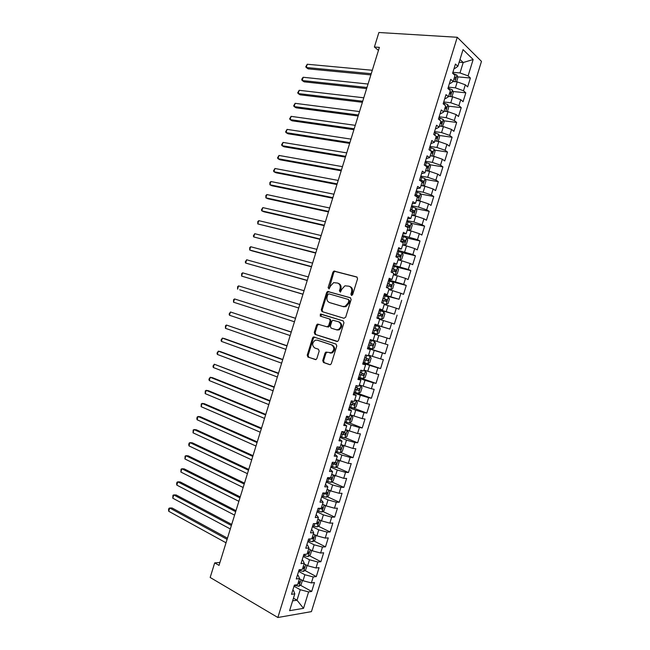 <?xml version="1.0" encoding="UTF-8"?>
<svg xmlns="http://www.w3.org/2000/svg" width="650" height="650" viewBox="0 0 650 650"><rect width="100%" height="100%" fill="white"/><g stroke="black" fill="none" stroke-linecap="round" stroke-linejoin="round"><path stroke-width="0.97" d="M351.463 295.417L352.666 294.621L357.565 278.785L356.769 276.957L333.946 271.058L332.922 272.171L328.12 287.682L329.111 288.925L330.428 286.154L333.621 282.636L337.577 283.051C339.861 283.985 340.681 285.919 340.031 288.852L339.406 290.875L340.438 292.126L341.754 289.331L344.947 285.805L349.026 286.211C351.358 287.17 352.194 289.12 351.544 292.077L350.911 294.125L351.463 295.417M322.725 360.588L323.481 362.489L329.648 364.634L330.484 364.593L331.338 363.569L336.781 345.971L336.009 344.069L313.454 336.928L312.561 337.967L307.223 355.209L307.954 357.077L316.014 359.572L316.867 358.556L319.174 351.114L318.427 349.229L314.803 348.01C311.829 345.548 311.959 342.964 315.201 340.251L317.233 340.153L331.581 344.906C334.628 347.327 334.539 349.944 331.305 352.731L325.91 352.081L325.033 353.104L322.725 360.588L323.586 360.791L324.342 362.692L330.094 364.691M219.944 562.453L214.695 562.884L219.034 565.386L379.389 47.377L374.4 47.011L378.463 50.375M214.695 562.884L210.178 577.468L277.859 617.5L457.259 37.278L481.471 61.376L311.431 611.626L277.859 617.5M374.4 47.011L378.893 32.5L457.259 37.278M343.98 318.289L345.686 317.176L351.13 299.585L350.342 297.733L327.6 291.452L326.617 292.541L321.287 309.774L322.026 311.602L343.98 318.289M343.956 322.774L338.512 340.373L337.618 341.421L314.99 334.336L314.259 332.491L316.542 325.114L317.452 324.058L326.958 326.804L328.624 325.715L330.159 320.775L329.396 318.923L320.247 316.095L320.377 314.072L343.176 320.897L343.956 322.774M457.527 76.846L470.389 78.016L468.089 75.871L473.151 59.516L463.044 49.595L457.868 66.324L455.447 64.058L452.611 73.231L455.049 75.449L453.172 81.526L450.726 79.341L447.891 88.522L450.352 90.659L448.468 96.736L445.997 94.632L443.162 103.805L445.648 105.869L443.763 111.954L441.269 109.923L438.433 119.104L440.944 121.079L439.059 127.164L436.54 125.222L433.704 134.396L436.239 136.297L434.354 142.382L431.811 140.514L428.976 149.695L431.535 151.515L429.65 157.609L427.082 155.813L424.247 164.994L426.831 166.741L424.946 172.827L422.354 171.112L419.518 180.294L422.126 181.959L420.241 188.053L417.625 186.42L414.781 195.601L417.414 197.186L415.529 203.279L412.888 201.719L410.053 210.909L412.709 212.412L410.824 218.506L408.159 217.027L405.316 226.216L407.997 227.646L406.12 233.74L403.423 232.342L400.587 241.524L403.293 242.881L401.408 248.974L398.694 247.65L395.85 256.839L398.58 258.115L396.695 264.209L393.957 262.966L391.113 272.155L393.868 273.349L391.983 279.443L389.22 278.281L386.376 287.471L389.163 288.592L387.278 294.686L384.483 293.605L381.648 302.794L384.451 303.834L382.566 309.928L379.746 308.921L376.902 318.118L379.738 319.077L377.853 325.171L375.009 324.244L372.166 333.442L375.026 334.319L373.132 340.421L370.273 339.576L367.429 348.766L370.305 349.57L368.42 355.672L365.536 354.9L362.692 364.098L365.592 364.821L363.707 370.923L360.791 370.232L357.947 379.429L360.88 380.071L358.995 386.173L356.054 385.564L353.21 394.769L356.159 395.33L354.274 401.432L351.317 400.904L348.465 410.101L351.447 410.589L349.554 416.691L346.572 416.236L343.728 425.441L346.726 425.848L344.841 431.949L341.827 431.576L338.983 440.781L342.006 441.106L340.121 447.216L337.082 446.924L334.238 456.129L337.293 456.373L335.4 462.483L332.345 462.264L329.493 471.469L332.572 471.64L330.679 477.75L327.6 477.612L324.748 486.817L327.852 486.907L325.959 493.017L322.855 492.96L320.003 502.174L323.131 502.182L321.238 508.292L318.102 508.316L315.258 517.522L318.411 517.457L316.517 523.567L313.357 523.664L310.513 532.878L313.682 532.732L311.797 538.842L308.612 539.021L305.76 548.234L308.961 548.007L307.068 554.125L303.867 554.385L301.015 563.599L304.241 563.29L302.348 569.4L299.114 569.741L296.262 578.963L299.512 578.573L297.619 584.691L294.369 585.106L291.517 594.327L294.791 593.856L293.589 590.631L292.793 590.184M470.389 78.016L467.642 86.897L465.335 84.801L463.491 90.756L455.39 87.847L448.313 87.141M452.928 91.496L465.814 92.82L463.491 90.756M465.814 92.82L463.068 101.701L460.736 99.678L458.892 105.633L450.783 102.749L443.731 101.961M448.329 106.145L461.232 107.624L458.892 105.633M461.232 107.624L458.486 116.513L456.137 114.562L454.293 120.51L446.176 117.65L439.148 116.781M443.731 120.794L456.657 122.436L454.293 120.51M456.657 122.436L453.911 131.316L451.539 129.439L449.694 135.395L441.569 132.559L434.566 131.601M439.124 135.444L452.083 137.239L449.694 135.395M452.083 137.239L449.337 146.128L446.932 144.324L445.096 150.28L436.954 147.461L429.983 146.429M434.517 150.093L447.501 152.051L445.096 150.28M447.501 152.051L444.754 160.94L442.333 159.218L440.497 165.173L432.348 162.37L425.401 161.257M429.902 164.743L442.926 166.871L440.497 165.173M442.926 166.871L440.18 175.76L437.734 174.102L435.89 180.058L427.741 177.287L420.818 176.085M425.279 179.392L438.344 181.683L435.89 180.058M438.344 181.683L435.598 190.572L433.128 188.996L431.291 194.951L423.126 192.197L416.227 190.921M420.656 194.041L433.769 196.503L431.291 194.951M433.769 196.503L431.023 205.392L428.529 203.889L426.684 209.844L418.519 207.114L411.645 205.749M416.024 208.691L429.187 211.323L426.684 209.844M429.187 211.323L426.441 220.212L423.922 218.782L422.077 224.746L413.904 222.032L407.054 220.594M411.385 223.34L424.604 226.143L422.077 224.746M424.604 226.143L421.858 235.04L419.315 233.683L417.479 239.647L402.472 235.43M406.746 237.981L420.022 240.971L417.479 239.647M420.022 240.971L417.276 249.86L414.716 248.584L412.872 254.548L397.881 250.266M402.098 252.623L415.439 255.791L412.872 254.548M415.439 255.791L412.693 264.688L410.109 263.486L408.265 269.449L393.291 265.111M396.654 267.069L410.857 270.619L408.265 269.449M410.857 270.619L408.111 279.524L405.502 278.387L403.658 284.351L388.7 279.955M389.147 280.946L406.274 285.456L403.658 284.351M406.274 285.456L403.528 294.352L400.896 293.296L399.051 299.26L384.109 294.808M383.931 295.384L399.051 299.26M401.692 300.284L398.938 309.189L396.281 308.206L394.444 314.169L379.519 309.652M379.413 310.009L394.444 314.169M397.109 315.12L394.355 324.025L391.674 323.115L389.829 329.079L374.928 324.504M374.896 324.634L389.829 329.079M392.519 329.956L389.773 338.861L387.067 338.033L385.223 343.996L373.189 340.259M367.656 348.034L385.182 353.706L387.936 344.801L385.223 343.996M385.182 353.706L382.46 352.95L380.616 358.914L368.582 355.152M363.131 362.668L380.591 368.55L383.346 359.645L380.616 358.914M380.591 368.55L377.845 367.868L376.001 373.831L363.976 370.045M358.613 377.293L376.009 383.394L378.763 374.481L376.001 373.831M376.009 383.394L373.23 382.785L371.386 388.757L359.377 384.938M356.688 392.876L371.418 398.239L374.173 389.334L371.386 388.757M371.418 398.239L368.623 397.702L366.779 403.674L354.77 399.839M353.689 408.127L366.827 413.091L369.582 404.178L366.779 403.674M366.827 413.091L364.008 412.628L362.164 418.6L350.163 414.741M349.505 422.955L362.237 427.944L364.991 419.031L362.164 418.6M362.237 427.944L359.393 427.554L357.549 433.526L345.556 429.642M345.069 437.694L357.646 442.796L360.401 433.883L357.549 433.526M357.646 442.796L354.778 442.488L352.934 448.459L340.949 444.543M340.624 452.433L353.056 457.649L355.81 448.736L352.934 448.459M353.056 457.649L350.163 457.421L348.319 463.393L336.342 459.452M336.172 467.179L348.465 472.509L351.219 463.596L348.319 463.393M348.465 472.509L345.548 472.347L343.704 478.327L331.727 474.362M331.711 481.918L343.874 487.37L346.629 478.457L343.704 478.327M343.874 487.37L340.933 487.289L339.089 493.261L330.785 490.937L327.121 489.271M327.243 496.665L339.276 502.231L342.03 493.317L339.089 493.261M339.276 502.231L336.318 502.223L334.474 508.202L326.154 505.903L322.514 504.181M322.774 511.42L334.685 517.099L337.439 508.178L334.474 508.202M334.685 517.099L331.703 517.164L329.851 523.136L321.531 520.861L317.899 519.098M318.297 526.167L330.086 531.968L332.849 523.047L329.851 523.136M330.086 531.968L327.08 532.106L325.236 538.086L316.908 535.827L313.284 534.016M313.82 540.922L325.496 546.837L328.25 537.916L325.236 538.086M325.496 546.837L322.465 547.048L320.613 553.028L312.276 550.794L308.677 548.933M309.335 555.677L320.897 561.706L323.651 552.784L320.613 553.028M320.897 561.706L317.842 561.998L315.998 567.978L307.653 565.76L304.062 563.859M304.842 570.432L316.298 576.582L319.061 567.653L315.998 567.978M316.298 576.582L313.227 576.948L311.374 582.928L303.022 580.734L299.447 578.784M300.349 585.195L311.699 591.451L314.462 582.53L311.374 582.928M311.699 591.451L308.604 591.898L303.517 608.343L289.591 610.675L294.791 593.856M297.473 575.063L298.269 575.494L299.512 578.573M293.451 598.187L297.009 600.202L300.251 589.721L294.011 586.251M308.604 591.898L300.251 589.721M303.517 608.343L297.009 600.202L292.622 600.868M302.144 559.942L302.941 560.365L304.241 563.29M303.022 580.734L304.874 574.746L298.61 571.366M313.227 576.948L304.874 574.746M306.816 544.83L307.621 545.236L308.961 548.007M307.653 565.76L309.506 559.772L303.217 556.473M317.842 561.998L309.506 559.772M311.488 529.717L312.293 530.116L313.682 532.732M312.276 550.794L314.129 544.806L307.816 541.588M322.465 547.048L314.129 544.806M316.16 514.605L318.411 517.457M316.908 535.827L318.76 529.839L312.423 526.703M327.08 532.106L318.76 529.839M320.832 499.493L323.131 502.182M321.531 520.861L323.383 514.873L317.021 511.826M331.703 517.164L323.383 514.873M325.504 484.38L327.852 486.907M326.154 505.903L328.006 499.915L321.62 496.949M336.318 502.223L328.006 499.915M330.176 469.276L332.572 471.64M330.785 490.937L332.629 484.957L326.219 482.064M340.933 487.289L332.629 484.957M334.839 454.171L337.293 456.373M335.408 475.979L337.252 469.999L330.817 467.196M345.548 472.347L337.252 469.999M339.511 439.075L342.006 441.106M340.031 461.029L341.876 455.041L335.416 452.319M350.163 457.421L341.876 455.041M344.183 423.979L346.726 425.848M344.654 446.071L346.499 440.091L340.015 437.45M354.778 442.488L346.499 440.091M348.847 408.882L351.447 410.589M349.277 431.121L351.122 425.141L344.614 422.581M359.393 427.554L351.122 425.141M353.511 393.786L356.159 395.33M353.892 416.171L355.745 410.191L349.204 407.713M364.008 412.628L355.745 410.191M358.183 378.69L360.88 380.071M358.516 401.229L360.36 395.249L353.803 392.852M368.623 397.702L360.36 395.249M362.846 363.602L365.592 364.821M363.139 386.279L364.983 380.307L358.394 377.991M373.23 382.785L364.983 380.307M367.51 348.514L370.305 349.57M367.754 371.337L369.598 365.365L362.993 363.131M377.845 367.868L369.598 365.365M372.174 333.434L375.026 334.319M372.369 356.395L374.221 350.423L367.583 348.27M382.46 352.95L374.221 350.423M374.969 324.382L377.853 325.171M376.992 341.461L378.836 335.481L372.174 333.418L389.773 338.861M387.067 338.033L378.836 335.481M379.632 309.294L382.566 309.928M381.607 326.527L383.451 320.548L379.632 319.418M391.674 323.115L383.451 320.548M384.296 294.223L387.278 294.686M386.222 311.594L388.066 305.614L384.231 304.525M396.281 308.206L388.066 305.614M388.952 279.142L391.983 279.443M390.837 296.66L392.681 290.688L388.83 289.648M400.896 293.296L392.681 290.688M393.616 264.071L396.695 264.209M395.452 281.726L397.296 275.754L393.437 274.763M405.502 278.387L397.296 275.754M398.279 248.991L401.408 248.974M400.067 266.801L401.911 260.829L398.036 259.886M410.109 263.486L401.911 260.829M402.935 233.927L406.12 233.74M404.682 251.875L406.526 245.911L402.634 245.009M414.716 248.584L406.526 245.911M407.591 218.855L410.824 218.506M409.297 236.957L411.141 230.986L407.233 230.132M419.315 233.683L411.141 230.986M412.254 203.791L415.529 203.279M413.904 222.032L415.748 216.068L411.832 215.256M423.922 218.782L415.748 216.068M416.91 188.727L420.241 188.053M418.519 207.114L420.363 201.151L416.423 200.387M428.529 203.889L420.363 201.151M421.566 173.664L424.946 172.827M423.126 192.197L424.97 186.233L421.021 185.518M433.128 188.996L424.97 186.233M426.221 158.608L429.65 157.609M427.741 177.287L429.585 171.324L425.62 170.657M437.734 174.102L429.585 171.324M430.877 143.544L434.354 142.382M432.348 162.37L434.192 156.406L430.211 155.789M442.333 159.218L434.192 156.406M435.532 128.497L436.418 128.611L439.059 127.164M436.954 147.461L438.799 141.497L434.809 140.928M446.932 144.324L438.799 141.497M440.18 113.441L441.082 113.547L443.763 111.954M441.569 132.559L443.406 126.596L439.4 126.067M451.539 129.439L443.406 126.596M444.836 98.394L445.738 98.491L448.468 96.736M446.176 117.65L448.021 111.686L444.048 111.215M456.137 114.562L448.021 111.686M449.491 83.338L450.393 83.428L453.172 81.526M450.783 102.749L452.619 96.785L448.589 96.354M460.736 99.678L452.619 96.785M454.139 68.299L455.041 68.372L457.868 66.324M455.39 87.847L457.226 81.892L453.18 81.502M465.335 84.801L457.226 81.892M459.144 62.197L463.214 62.522L459.997 59.451M468.089 75.871L459.989 72.946L452.896 72.321M459.989 72.946L463.214 62.522L473.151 59.516M351.877 295.425L352.373 292.386C353.023 289.437 352.186 287.479 349.854 286.528L349.611 286.431M338.138 283.254L338.414 283.359C340.697 284.302 341.51 286.227 340.868 289.152L340.364 292.151M357.191 277.176L334.783 271.391L333.759 272.496L329.071 288.941M350.659 297.887L328.445 291.752L327.462 292.841L322.14 310.05L322.741 311.813M348.871 300.714L348.327 299.423L328.965 293.849L327.803 294.629L327.145 296.749C326.495 299.658 327.299 301.592 329.558 302.575L342.761 306.467L345.134 306.353L348.205 302.876L348.871 300.714L349.708 301.007L348.408 299.455M330.159 302.778L329.558 302.575M349.708 301.007L349.042 303.168L345.971 306.637L343.598 306.751L330.403 302.859M337.106 341.51L314.99 334.336M318.866 324.244L317.403 325.366L315.12 332.727L315.859 334.579M326.958 326.804L328.567 327.023L329.477 325.967L331.004 321.035L330.249 319.191L329.396 318.923M343.281 320.938L321.734 314.316L321.238 314.34L321.067 316.347M336.204 329.737L338.293 329.623C341.64 326.828 341.762 324.22 338.666 321.791L332.792 320.239L331.858 321.303L330.33 326.251L331.094 328.112L337.058 329.981L339.137 329.875C342.477 327.088 342.607 324.48 339.511 322.051L338.666 321.791M327.194 352.194L325.902 353.324L323.586 360.791M329.981 353.072L332.166 352.95C335.392 350.163 335.481 347.555 332.434 345.134L331.581 344.906M317.793 340.308L332.434 345.134M314.762 337.082L313.43 338.203L308.1 355.42L308.831 357.289L315.648 359.661M456.568 81.827L457.827 77.764L456.958 75.091L452.66 73.271M372.304 70.265L307.255 64.244L306.239 67.502L308.157 68.851L370.874 74.896M454.025 78.772L454.878 79.203C455.764 79.138 455.959 78.553 455.479 77.464L454.569 77.001M307.255 64.244L305.752 66.804L306.239 67.502L371.239 73.702M451.969 96.72L453.269 92.503L452.392 89.871L448.029 88.059M368.046 84.029L303.217 77.269L302.209 80.527L304.135 81.835L366.632 88.595M449.442 93.576L450.304 93.998L450.921 92.267L449.995 91.804M303.217 77.269L302.128 78.496L301.73 79.796L302.209 80.527L366.982 87.474M447.363 111.613L448.711 107.25L447.817 104.65L443.454 102.871M363.781 97.793L299.179 90.293L298.171 93.551L300.113 94.819L362.391 102.294M444.868 108.388L445.729 108.802L446.355 107.071L445.421 106.608M299.179 90.293L297.7 92.796L298.171 93.551L362.716 101.237M442.52 126.474L444.153 121.989L443.251 119.438L438.872 117.683M359.523 111.564L295.141 103.326L294.133 106.584L296.091 107.811L358.15 115.992M440.294 123.191L441.155 123.597L441.797 121.883L440.838 121.412M295.141 103.326L293.67 105.796L294.133 106.584L358.459 115.009M437.58 141.326L438.23 141.164L439.595 136.736L438.701 134.29L434.298 132.494M435.248 140.993L434.842 140.814M355.257 125.336L291.102 116.35L290.095 119.608L292.061 120.803L353.909 129.691M435.711 138.003L436.581 138.401L437.231 136.687L436.012 136.126M291.102 116.35L289.64 118.796L290.095 119.608L354.193 128.781M432.689 156.179L433.664 155.911L435.037 151.491L434.111 149.013L429.715 147.306M430.877 155.894L430.259 155.634M350.992 139.108L287.064 129.382L286.057 132.641L288.039 133.786L349.668 143.398M431.129 152.815L432.006 153.205L432.664 151.499L430.097 150.491M287.064 129.382L285.61 131.804L286.057 132.641L349.928 142.553M427.846 171.031L429.106 170.666L430.479 166.237L429.536 163.808L425.132 162.126M426.522 170.804L425.685 170.446M346.734 152.88L283.026 142.415L282.019 145.673L284.009 146.786L345.426 157.105M426.554 167.627L427.424 168.009L428.098 166.311L424.263 164.938M425.189 165.628L428.098 166.311M283.026 142.415L281.58 144.804L282.019 145.673L345.662 156.325M423.044 185.884L424.548 185.412L425.913 180.993L424.962 178.604L420.55 176.946M422.183 185.729L421.102 185.266M342.469 166.66L278.988 155.447L277.981 158.706L279.988 159.778L341.185 170.812M421.972 182.447L422.849 182.821L423.532 181.131L419.681 179.757M419.575 180.107L423.532 181.131M278.988 155.447L277.55 157.812L277.981 158.706L341.404 170.105M418.259 200.744L419.981 200.176L421.354 195.748L420.387 193.399L415.967 191.766M417.869 200.663L416.52 200.086M338.203 180.44L274.95 168.488L273.942 171.746L275.957 172.77L336.936 184.519M417.389 197.267L418.275 197.632L418.966 195.951L415.098 194.577M415.001 194.894L417.146 195.601L417.365 196.836M274.95 168.488L273.52 170.82L273.942 171.746L337.139 183.885M411.832 215.248L413.522 215.597L415.423 214.931L416.788 210.502L415.813 208.195L411.385 206.586M413.522 215.597L411.938 214.906M333.938 194.22L270.912 181.521L269.896 184.779L271.928 185.77L332.694 198.234M411.19 211.551L413.692 212.444L414.399 210.771L410.516 209.406M410.426 209.682L412.588 210.405L412.75 211.713M270.912 181.521L269.888 182.528L269.896 184.779L332.873 197.665M407.266 230.027L408.947 230.393L410.857 229.686L412.23 225.257L411.239 222.999L406.803 221.414M408.947 230.393L407.355 229.726M329.672 208L266.866 194.561L265.858 197.819L267.906 198.77L328.445 211.941M405.381 226.013L409.11 227.256L409.833 225.591L405.933 224.234M405.852 224.477L408.029 225.201L408.168 226.517M266.866 194.561L265.858 195.544L265.858 197.819L328.599 211.445M402.691 244.814L404.373 245.196L406.299 244.449L407.664 240.021L406.664 237.794L402.22 236.243M404.373 245.196L402.773 244.554M325.406 221.78L262.827 207.602L261.82 210.86L263.876 211.77L324.204 225.656M400.798 240.841L404.536 242.076L405.259 240.411L401.351 239.062M401.286 239.273L403.463 240.004L403.577 241.329M262.827 207.602L261.422 209.861L261.82 210.86L324.334 225.233M398.125 259.594L399.799 260.008L401.733 259.212L403.106 254.784L402.082 252.606L397.637 251.071M399.799 260.008L398.19 259.382M321.132 235.568L258.789 220.643L257.774 223.909L319.954 239.379M396.216 255.669L399.953 256.896L400.692 255.239L396.76 253.89M396.711 254.069L398.905 254.808L398.994 256.149M258.789 220.643L257.79 221.569L257.774 223.909L320.068 239.013M393.551 274.381L395.216 274.812L397.166 273.983L398.539 269.555L397.507 267.41L393.047 265.907M395.216 274.812L393.599 274.211M316.867 249.356L254.743 233.691L253.736 236.949L315.713 253.094M391.625 270.506L395.371 271.716L396.118 270.067L392.178 268.718M392.129 268.864L394.347 269.62L394.396 270.969M254.743 233.691L253.354 235.885L253.736 236.949L315.803 252.801M388.976 289.177L390.642 289.624L392.6 288.746L393.973 284.318L392.933 282.222L388.464 280.735M390.642 289.624L389.017 289.047M312.601 263.144L250.697 246.732L249.689 249.998L251.786 250.786L311.464 266.817M387.043 285.334L390.788 286.536L391.544 284.895L387.587 283.554M387.554 283.668L389.781 284.424L389.805 285.789M250.697 246.732L249.722 247.601L249.689 249.998L311.529 266.598M384.402 303.964L386.059 304.436L388.034 303.517L389.407 299.089L388.351 297.034L383.874 295.571M386.059 304.436L384.434 303.883M308.327 276.941L246.659 259.781L245.643 263.047L307.214 280.532M382.452 300.178L386.206 301.364L386.969 299.723L383.004 298.391M382.98 298.472L385.214 299.236L385.206 300.625M246.659 259.781L245.286 261.926L245.643 263.047L307.263 280.386M381.485 319.248L376.992 317.834L381.485 319.248L383.467 318.297L384.841 313.861L383.768 311.846L379.291 310.416M304.062 290.729L242.613 272.829L241.605 276.096L302.965 294.263M377.869 315.014L381.623 316.192L382.395 314.559L378.414 313.235M378.406 313.276L380.656 314.048L380.591 315.461M242.613 272.829L241.654 273.65L241.605 276.096L302.989 294.182M372.409 332.678L376.902 334.067L378.901 333.068L380.274 328.632L379.194 326.658L374.701 325.252M239.688 289.811L298.716 307.986L239.688 289.811M373.279 329.859L377.033 331.021L377.821 329.387L373.831 328.071L376.09 328.859L375.952 330.33M299.788 304.525L238.566 285.878L237.559 289.144L237.616 286.666L238.566 285.878M367.819 347.523L372.32 348.887L374.335 347.848L375.708 343.411L374.611 341.477L370.11 340.096M374.611 341.477L370.118 340.08M295.531 318.281L234.528 298.935L233.512 302.201L294.45 321.774M368.688 344.703L372.45 345.857L373.246 344.232L369.241 342.916M373.246 344.232L371.524 343.679L370.63 345.272L368.696 344.671M295.514 318.321L234.528 298.935L233.586 299.691L233.512 302.201M363.228 362.367L367.738 363.707L369.769 362.627L371.134 358.191L370.029 356.298L365.519 354.941M370.029 356.298L365.755 354.957M291.281 332.012L230.482 311.992L229.466 315.25L290.176 335.571M364.098 359.548L367.868 360.685L368.672 359.068L364.65 357.76M368.672 359.068L366.949 358.499L366.048 360.084L364.114 359.483M291.249 332.126L230.482 311.992L229.141 314.023L229.466 315.25M358.637 377.211L363.155 378.527L365.194 377.406L366.567 372.97L365.446 371.118L363.789 370.662M365.446 371.118L363.821 370.557M287.032 345.743L226.436 325.041L225.42 328.307L285.902 349.375M359.507 374.392L363.277 375.521L364.089 373.904L360.059 372.613M362.399 373.336L361.473 374.896L359.539 374.294M286.975 345.922L226.436 325.041L225.509 325.748L225.42 328.307M354.047 392.064L358.572 393.356L360.628 392.186L362.001 387.757L360.864 385.946L359.198 385.515M360.864 385.946L359.239 385.361M282.783 359.474L224.567 338.618L222.389 338.106L221.374 341.364L281.629 363.179M354.916 389.244L358.686 390.366L359.515 388.749L355.469 387.465M357.874 388.204L356.891 389.716L354.957 389.114M282.701 359.726L222.389 338.106L221.065 340.08L221.374 341.364M349.456 406.916L353.99 408.184L356.054 406.973L357.427 402.537L356.281 400.766L354.608 400.359M356.281 400.766L354.664 400.173M278.525 373.206L220.529 351.634L218.343 351.162L217.328 354.429L277.363 376.984M350.326 404.097L354.104 405.202L354.933 403.593L350.878 402.317M353.332 403.073L352.308 404.527L350.374 403.934M278.428 373.531L218.343 351.162L217.027 353.113L217.328 354.429M344.858 421.777L349.408 423.012L351.488 421.761L352.861 417.324L351.699 415.594L350.017 415.212M351.699 415.594L350.09 414.976M274.276 386.945L214.289 364.219L213.281 367.486L273.081 390.788M345.735 418.949L349.513 420.046L350.35 418.438L346.287 417.17M348.782 417.934L347.726 419.348L345.792 418.754M274.154 387.335L214.289 364.219L212.989 366.145L213.281 367.486M340.267 436.629L344.817 437.848L346.913 436.556L348.286 432.112L347.116 430.43L345.426 430.064M347.116 430.43L345.507 429.788M270.026 400.684L212.461 377.674L210.243 377.284L209.235 380.551L268.808 404.601M341.136 433.81L344.923 434.891L345.776 433.29L341.689 432.023M344.224 432.802L343.143 434.176L341.209 433.574M269.88 401.148L210.243 377.284L208.951 379.186L209.235 380.551M335.676 451.49L340.234 452.676L342.339 451.344L343.712 446.907L342.526 445.258L340.827 444.925M342.526 445.258L340.933 444.6M265.769 414.424L208.422 390.699L206.196 390.349L205.181 393.616L264.534 418.413M336.546 448.663L340.332 449.743L341.193 448.142L337.269 446.94M339.658 447.663L338.561 448.996L336.627 448.402M265.606 414.96L206.196 390.349L205.311 390.918L205.181 393.616M337.829 460.086L336.237 459.777M337.984 460.151L339.137 461.703L337.764 466.139L335.652 467.512L331.077 466.351M261.519 428.163L204.393 403.723L202.15 403.414L201.134 406.681L260.26 432.226M331.955 463.531L335.741 464.587L336.611 462.995L334.717 462.434M335.091 462.532L333.978 463.824L332.044 463.231M261.324 428.773L202.15 403.414L201.273 403.951L201.134 406.681M332.938 474.89L331.646 474.638M333.523 475.15L334.563 476.499L333.19 480.935L331.061 482.357L326.487 481.211M257.262 441.911L200.354 416.756L198.096 416.479L197.088 419.754L255.986 446.038M327.356 478.392L331.151 479.44L332.02 477.848L330.769 477.466M330.517 477.401L329.396 478.652L327.462 478.059M257.051 442.585L198.096 416.479L197.234 416.991L196.828 418.299L197.088 419.754M328.071 489.702L327.048 489.499M329.079 490.165L329.989 491.294L328.616 495.731L326.471 497.193L321.888 496.08M253.004 455.658L196.316 429.78L194.049 429.552L193.034 432.819L251.704 459.851M322.757 493.253L326.56 494.293L327.438 492.7L326.178 492.326M326.56 494.293L323.107 492.968M252.777 456.398L194.049 429.552L193.188 430.032L193.034 432.819M323.229 504.522L322.457 504.368M324.667 505.196L325.414 506.09L324.041 510.534L321.888 512.038L317.289 510.949M248.747 469.406L192.278 442.812L189.995 442.626L188.987 445.892L247.431 473.671M318.736 508.308L321.969 509.153L322.855 507.561L321.579 507.187M321.969 509.153L320.133 508.3M248.495 470.218L189.995 442.626L189.15 443.081L188.744 444.381L188.987 445.892M318.402 519.342L317.858 519.236M320.287 520.26L320.84 520.894L319.467 525.338L317.298 526.882L312.691 525.817M244.498 483.153L188.24 455.845L185.949 455.699L184.933 458.965L243.149 487.492M315.469 523.599L317.379 524.006L318.264 522.421L316.981 522.056M244.221 484.039L185.949 455.699L185.104 456.121L184.933 458.965M315.941 535.34L314.892 540.142L312.707 541.726L308.092 540.694M240.24 496.901L184.202 468.878L181.894 468.772L180.879 472.038L238.875 501.312M311.838 538.712L312.78 538.866L313.682 537.282L312.39 536.924M239.939 497.859L181.894 468.772L181.066 469.17L180.879 472.038M311.651 550.469L310.318 554.946L308.116 556.579L303.493 555.563M235.982 510.656L180.164 481.918L177.84 481.845L176.832 485.119L234.593 515.141M307.239 553.581L308.189 553.735L309.091 552.142L307.791 551.801M235.666 511.68L177.84 481.845L177.019 482.219L176.613 483.527L176.832 485.119M307.068 565.451L305.736 569.758L303.526 571.431L298.894 570.44M231.725 524.412L176.118 494.951L173.786 494.926L172.778 498.192L230.311 528.962M302.64 568.457L303.591 568.596L304.501 567.011L303.192 566.67M231.384 525.509L173.786 494.926L172.973 495.267L172.778 498.192M302.445 580.418L301.161 584.569L298.935 586.284L294.296 585.325M227.459 538.168L172.079 507.991L169.739 507.999L168.724 511.274L226.029 542.791M298.041 583.334L298.992 583.464L299.918 581.88L298.594 581.547M227.102 539.337L169.739 507.999L168.935 508.324L168.529 509.624L168.724 511.274M352.373 292.386L351.544 292.077M340.243 291.184L339.406 290.875M340.868 289.152L340.031 288.852M328.965 287.991L328.12 287.682M333.759 272.496L332.922 272.171M335.416 271.367L334.579 271.034M351.739 294.434L350.911 294.125M322.14 310.05L321.287 309.774M327.462 292.841L326.617 292.541M329.119 291.728L328.274 291.428M343.598 306.751L342.761 306.467M349.042 303.168L348.205 302.876M315.12 332.727L314.259 332.491M317.403 325.366L316.542 325.114M329.477 325.967L328.624 325.715M331.004 321.035L330.159 320.775M321.734 314.316L320.881 314.048M325.902 353.324L325.033 353.104M318.094 340.389L317.233 340.153M308.831 357.289L307.954 357.077M308.1 355.42L307.223 355.209M313.43 338.203L312.561 337.967M324.342 362.692L323.481 362.489M454.968 81.672L456.983 75.156M453.724 74.238L453.903 73.629M454.464 77.342L455.431 77.431M450.369 96.549L452.416 89.936M449.004 89.489L449.329 88.441M449.898 92.129L450.856 92.227M445.77 111.426L447.842 104.715M444.291 104.739L444.754 103.252M445.323 106.909L446.282 107.022M441.171 126.303L443.276 119.503M439.571 119.998L440.172 118.064M440.749 121.696L441.707 121.818M436.573 141.18L438.701 134.29M434.858 135.257L435.589 132.876M436.183 136.492L437.133 136.622M431.974 156.065L434.135 149.077M430.137 150.507L431.015 147.688M431.096 151.206L432.551 151.426M427.367 170.95L429.561 163.865M425.563 165.327L426.433 162.508M426.075 165.921L427.976 166.229M422.768 185.835L424.986 178.661M420.981 180.148L421.85 177.328M421.501 180.708L423.402 181.041M418.169 200.728L420.412 193.456M416.398 194.968L417.267 192.156M416.934 195.496L418.819 195.853M413.571 215.581L415.838 208.252M411.816 209.796L412.685 206.976M412.36 210.283L414.245 210.665M408.996 230.376L411.263 223.056M407.225 224.624L408.102 221.804M406.534 226.866L406.681 226.403M407.786 225.079L409.662 225.477M404.422 245.18L406.689 237.851M402.642 239.452L403.512 236.632M401.814 242.141L402.09 241.231M403.211 239.874L405.08 240.297M399.848 259.984L402.114 252.655M398.06 254.28L398.929 251.469M397.093 257.416L397.507 256.059M398.637 254.67L400.498 255.117M395.265 274.796L397.532 267.467M393.469 269.116L394.347 266.297M392.364 272.699L392.925 270.896M394.062 269.466L395.915 269.937M390.691 289.599L392.957 282.271M388.887 283.952L389.756 281.133M387.644 287.983L388.334 285.732M389.488 284.269L391.332 284.757M386.108 304.411L388.375 297.082M384.296 298.789L385.174 295.969M382.915 303.266L383.752 300.568M384.914 299.073L386.75 299.585M381.534 319.223L383.801 311.894M379.714 313.633L380.583 310.814M378.292 318.232L379.161 315.412M380.331 313.877L382.168 314.413M376.951 334.043L379.218 326.706M375.123 328.477L375.993 325.658M373.701 333.076L374.571 330.257M375.757 328.681L377.585 329.241M372.369 348.863L374.636 341.526M370.533 343.322L371.402 340.502M369.111 347.921L369.98 345.101M370.63 345.272L372.45 345.857M367.786 363.683L370.061 356.346M365.942 358.166L366.811 355.347M364.52 362.773L365.389 359.946M366.048 360.084L367.868 360.685M363.212 378.503L365.479 371.166M361.351 373.019L362.115 370.541M359.929 377.618L360.799 374.798M361.473 374.896L363.277 375.521M358.629 393.323L360.896 385.986M356.761 387.863L357.386 385.84M355.339 392.47L356.208 389.651M356.891 389.716L358.686 390.366M354.039 408.151L356.314 400.814M352.17 402.724L352.658 401.139M350.748 407.322L351.618 404.503M352.308 404.527L354.104 405.202M349.456 422.979L351.731 415.642M347.579 417.576L347.929 416.447M346.149 422.183L347.027 419.356M347.726 419.348L349.513 420.046M344.874 437.816L347.141 430.471M342.981 432.437L343.192 431.746M341.559 437.044L342.428 434.216M343.143 434.176L344.923 434.891M340.291 452.644L342.558 445.307M336.968 451.904L337.838 449.077M338.561 448.996L340.332 449.743M335.701 467.48L337.967 460.143M332.369 466.765L333.239 463.938M333.978 463.824L335.741 464.587M331.118 482.316L333.352 475.077M327.771 481.626L328.648 478.806M329.396 478.652L331.151 479.44M326.527 497.161L328.738 490.011M323.18 496.494L324.049 493.675M321.937 511.997L324.123 504.944M318.581 511.363L319.451 508.544M317.354 526.841L319.507 519.878M313.983 526.24L314.795 523.624M316.477 523.567L317.379 524.006M312.764 541.686L314.884 534.812M309.384 541.109L310.058 538.939M311.919 538.436L312.78 538.866M308.173 556.538L310.269 549.754M304.785 555.986L305.321 554.263M307.328 553.288L308.189 553.735M303.582 571.391L305.646 564.696M300.186 570.863L300.584 569.587M302.738 568.141L303.591 568.596M298.992 586.243L301.031 579.646M295.588 585.747L295.839 584.919M298.147 582.993L298.992 583.464M334.783 271.391L333.946 271.058M328.445 291.752L327.6 291.452M345.971 306.637L345.134 306.353M318.313 324.317L317.452 324.058M328.567 327.023L327.714 326.771M321.238 314.34L320.377 314.072M339.137 329.875L338.293 329.623M326.763 352.292L325.91 352.081M332.166 352.95L331.305 352.731M314.316 337.163L313.454 336.928M454.456 77.374L455.479 77.464M449.881 92.162L450.921 92.267M445.315 106.949L446.355 107.071M440.741 121.745L441.797 121.883M436.166 136.541L437.231 136.687M431.202 151.279L432.664 151.499M417.146 195.601L418.966 195.951M412.588 210.397L414.399 210.771M408.029 225.201L409.833 225.591M403.463 240.004L405.259 240.411M398.905 254.808L400.692 255.239M394.347 269.612L396.118 270.067M389.781 284.424L391.544 284.895M385.214 299.236L386.969 299.723M380.656 314.048L382.395 314.559M376.09 328.859L377.821 329.387M362.668 373.417L364.089 373.904M358.475 388.375L359.515 388.749M354.096 403.284L354.933 403.593M349.635 418.161L350.35 418.438M345.142 433.038L345.776 433.29M340.616 447.899L341.193 448.142M336.082 462.767L336.611 462.995M331.533 477.628L332.02 477.848M326.983 492.489L327.438 492.7M322.416 507.349L322.855 507.561M317.85 522.218L318.264 522.421"/></g></svg>
